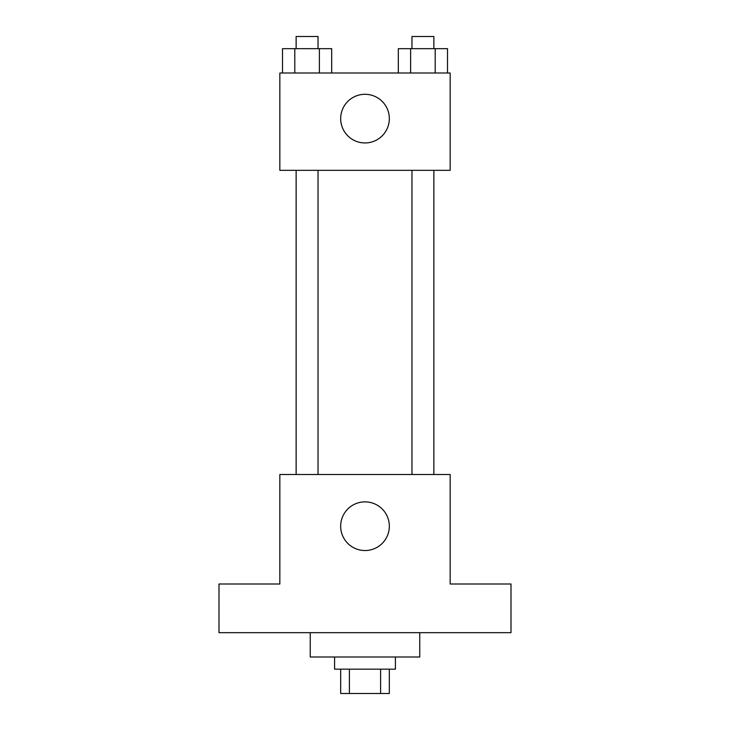 <?xml version="1.0" encoding="UTF-8"?>
<svg xmlns="http://www.w3.org/2000/svg" width="730" height="730" viewBox="0 0 730 730"><rect width="100%" height="100%" fill="white"/><g stroke="black" fill="none" stroke-linecap="round" stroke-linejoin="round"><path stroke-width="1.09" d="M380.604 669.164L380.604 693.5L340.664 693.5L340.664 669.164M380.604 693.5L389.336 693.5L389.336 669.164M395.414 657L395.414 669.164L334.586 669.164L334.586 657M349.396 669.164L349.396 693.5M310.25 632.664L310.25 657L419.75 657L419.75 632.664M511 632.664L219 632.664L219 584L279.836 584L279.836 474.5L450.164 474.5L450.164 584L511 584L511 632.664M389.336 526.211A24.336 24.336 0 0 1 352.836 547.281A24.336 24.336 0 0 1 352.836 505.133A24.336 24.336 0 0 1 389.336 526.211M411.966 474.5L411.966 170.336M318.034 170.336L318.034 474.5M450.164 170.336L279.836 170.336L279.836 73L450.164 73L450.164 170.336M389.336 118.625A24.336 24.336 0 0 1 352.836 139.695A24.336 24.336 0 0 1 352.836 97.555A24.336 24.336 0 0 1 389.336 118.625M447.499 73L447.499 48.664L398.325 48.664L398.325 73M435.208 48.664L435.208 73M410.625 48.664L410.625 73M411.966 48.664L411.966 36.5L433.866 36.5L433.866 48.664M331.675 73L331.675 48.664L282.501 48.664L282.501 73M319.375 48.664L319.375 73M294.792 48.664L294.792 73M296.134 48.664L296.134 36.5L318.034 36.5L318.034 48.664M433.866 474.5L433.866 170.336M296.134 170.336L296.134 474.5"/></g></svg>
